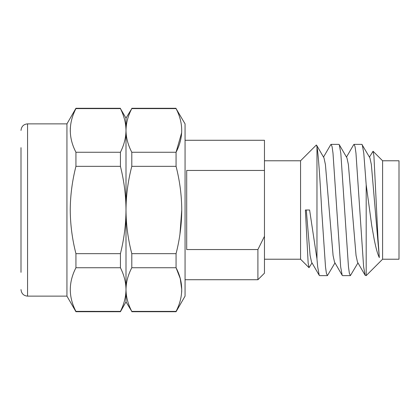 <?xml version="1.0" encoding="UTF-8"?>
<svg xmlns="http://www.w3.org/2000/svg" width="420" height="420" viewBox="0 0 420 420"><rect width="100%" height="100%" fill="white"/><g stroke="black" fill="none" stroke-linecap="round" stroke-linejoin="round"><path stroke-width="0.63" d="M21 272.344L21 147.656M126 118.125L120.43 108.607C124.058 115.847 125.916 123.123 126 130.436C126.089 123.107 128.021 115.831 131.796 108.607L126 118.125L126 130.226M126 301.875L131.796 311.393C128.021 304.159 126.089 296.882 126 289.564L126 301.875L120.43 311.719L75.936 311.719L75.936 311.393C68.423 296.919 68.423 282.366 75.936 267.74L75.936 253.654C72.24 239.243 70.345 224.695 70.25 210C70.329 195.416 72.224 180.868 75.936 166.346L75.936 152.261C68.423 137.786 68.423 123.233 75.936 108.607L75.936 108.281L120.43 108.281M126 130.436L126 289.564C126.089 282.235 128.021 274.958 131.796 267.74L131.796 253.654C128.026 239.243 126.095 224.695 126 210C126.079 195.416 128.011 180.863 131.796 166.346L131.796 152.261C128.021 145.016 126.089 137.744 126 130.436C125.916 137.76 124.058 145.036 120.43 152.261L120.43 166.346C124.068 180.868 125.927 195.421 126 210C125.911 224.684 124.052 239.237 120.43 253.654L120.43 267.74C124.058 274.985 125.916 282.261 126 289.564C125.916 296.887 124.058 304.164 120.43 311.393L120.43 311.719M120.43 152.261L75.936 152.261M120.43 166.346L75.936 166.346M120.43 108.607L75.936 108.607M70.345 127.722L70.261 129.512M70.25 130.436L70.266 131.397M75.925 311.367L120.43 311.393M120.43 267.74L75.936 267.74M120.43 253.654L75.936 253.654M75.936 311.719L66.938 296.131L66.938 123.868L27.562 123.868L27.562 296.131C23.614 295.78 21.425 293.591 21 289.569M176.075 108.633L185.062 123.868L185.062 296.131L176.064 311.719L131.796 311.719M179.954 234.092L181.75 210C181.655 224.695 179.76 239.243 176.064 253.654L176.064 267.74C183.577 282.214 183.577 296.767 176.064 311.393L176.064 311.719M181.655 292.278L181.739 290.488M181.75 289.564L180.248 278.57L176.064 267.74L131.796 267.74M257.906 249.553L186.701 249.553L186.701 170.447L264.469 170.447L264.469 273.163L257.906 279.725L257.906 249.553L264.469 236.313M185.062 140.275L264.469 140.275L264.469 170.447M316.969 258.962L317.683 266.831L319.216 275.294L319.599 275.625L327.411 275.625L326.403 273.31L325.495 266.831L321.668 210C320.208 181.886 318.329 153.347 316.969 146.853L316.969 258.962L309.603 210L305.387 210L306.28 210L310.107 255.465L311.546 262.091L319.216 275.294M323.505 157.091L330.697 144.706L331.081 144.375L332.089 146.69L332.997 153.169L340.651 266.831L342.185 275.294L342.568 275.625L350.38 275.625L349.372 273.31L348.464 266.831L340.809 153.169L339.276 144.706L338.898 144.375L331.081 144.375M346.474 157.091L353.666 144.706L354.05 144.375L355.058 146.69L355.966 153.169L363.62 266.831L365.153 275.294L366.188 275.625L366.188 184.81L371.763 225.766L374.246 239.72C376.462 250.157 377.396 253.339 379.312 257.607L378 238.628L373.926 155.983L373.055 151.242L369.443 157.091M379.312 257.607L371.354 164.535L369.92 157.909L361.867 144.375L354.05 144.375M365.153 275.294L357.483 262.091L356.044 255.465L348.385 164.535L346.952 157.909L339.276 144.706M342.185 275.294L334.514 262.091L333.076 255.465L325.416 164.535L323.983 157.909L316.565 145.147M366.188 184.81L363.778 153.169L362.245 144.706M357.956 262.909L350.38 275.625M334.987 262.909L327.411 275.625M316.559 145.147L316.969 146.853M305.387 210L308.144 262.899L309.026 267.682L312.018 262.909M264.469 160.781L300.562 160.781L300.562 259.219L264.469 259.219M382.594 160.781L382.594 259.219L399 259.219L399 160.781L382.594 160.781L373.055 151.242M176.064 253.654L131.796 253.654M131.796 108.607L176.064 108.607C183.577 123.081 183.577 137.634 176.064 152.261L176.064 166.346C179.776 180.863 181.671 195.416 181.75 210M176.064 166.346L131.796 166.346M176.064 311.393L131.796 311.393M131.796 152.261L176.064 152.261L181.687 132.61M27.562 123.868C23.614 124.22 21.425 126.41 21 130.431M176.064 108.281L131.796 108.281M300.562 160.781L316.297 145.047M300.562 259.219L309.026 267.682M382.594 259.219L366.188 275.625M257.906 279.725L185.062 279.725M66.938 296.131L27.562 296.131M66.938 123.868L75.936 108.281"/></g></svg>
